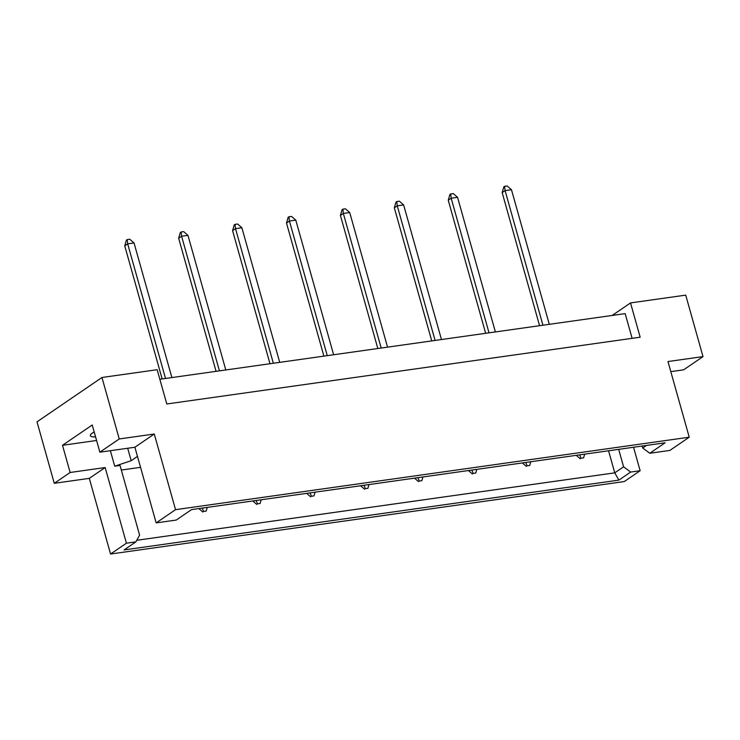 <?xml version="1.0" encoding="UTF-8"?>
<svg xmlns="http://www.w3.org/2000/svg" width="740" height="740" viewBox="0 0 740 740"><rect width="100%" height="100%" fill="white"/><g stroke="black" fill="none" stroke-linecap="round" stroke-linejoin="round"><path stroke-width="1.11" d="M95.562 436.868A17.593 3.746 -15.7 0 1 90.354 435.684A17.593 3.746 -15.7 0 1 92.435 433.02A17.593 3.746 -15.7 0 1 94.183 431.957M119.242 438.959L99.872 452.177L134.893 447.238L154.272 434.01L119.242 438.959L101.963 377.483L37 421.837L54.279 483.312L89.3 478.364L105.163 467.541L126.429 543.197L135.901 541.856L139.601 535.094L120.028 465.442L114.719 466.191L131.184 460.696L137.474 456.404M140.544 467.338L121.314 470.048M99.872 452.177L92.232 424.991L62.493 445.295L70.143 472.481L105.163 467.541M70.143 472.481L54.279 483.312M191.567 509.601L665.112 442.798L649.785 453.259L669.866 450.42L689.236 437.201L175.537 509.666L156.159 522.893L176.24 520.063L191.567 509.601M633.542 447.247L640.137 470.723L630.665 472.055L618.862 480.121L124.089 549.922L135.901 541.856M89.3 478.364L110.565 554.02L126.429 543.197M110.565 554.02L624.273 481.555L640.137 470.723M670.81 371.637L683.63 369.824L703 356.606L667.97 361.546L689.236 437.201M134.893 447.238L156.159 522.893M154.272 434.01L175.537 509.666M703 356.606L685.721 295.131L630.526 302.919L612.165 315.462M630.526 302.919L640.165 337.2L166.796 403.985L157.157 369.704L101.963 377.483M632.117 338.337L625.171 313.621L159.849 379.269M136.761 540.283L614.755 472.851L623.589 466.811L630.665 472.055M608.548 450.771L614.755 472.851L618.862 480.121M110.362 450.697L114.719 466.191M62.493 445.295L96.579 440.485M642.154 446.035L642.709 448.014L646.501 445.425M649.785 453.259L642.709 448.014M618.677 449.346L623.589 466.811M127.687 448.255L131.184 460.696M203.63 511.47L206.173 511.109L203.63 511.47L202.205 508.102M171.883 377.576L134.042 242.961L127.678 243.858L165.51 378.473M127.206 239.584L127.678 243.858L124.746 245.856L126.383 240.139L127.206 239.584L129.75 239.224L134.042 242.961M124.746 245.856L162.153 378.945M207.237 507.39L206.173 511.109M202.806 512.024L198.847 508.574M257.548 503.857L260.091 503.505L257.548 503.857L256.123 500.49M225.802 369.963L187.96 235.357L181.596 236.254L219.429 370.86M181.124 231.972L181.596 236.254L178.664 238.252L180.301 232.536L181.124 231.972L183.668 231.62L187.96 235.357M178.664 238.252L216.071 371.341M261.155 499.787L260.091 503.505M256.725 504.421L252.766 500.971M311.457 496.253L314.01 495.893L311.457 496.253L310.042 492.886M279.711 362.36L241.878 227.754L235.514 228.651L273.347 363.257M235.043 224.368L235.514 228.651L232.582 230.649L234.219 224.932L235.043 224.368L237.586 224.007L241.878 227.754M232.582 230.649L269.989 363.729M315.074 492.174L314.01 495.893M310.643 496.818L306.675 493.358M365.375 488.65L367.928 488.289L365.375 488.65L363.96 485.283M333.629 354.756L295.796 220.141L289.433 221.038L327.265 355.653M288.952 216.765L289.433 221.038L286.5 223.036L288.137 217.32L288.952 216.765L291.505 216.404L295.796 220.141M286.5 223.036L323.907 356.125M368.992 484.571L367.928 488.289M364.561 489.205L360.593 485.755M419.293 481.037L421.846 480.685L419.293 481.037L417.878 477.67M387.547 347.143L349.715 212.537L343.341 213.435L381.183 348.041M342.87 209.152L343.341 213.435L340.418 215.433L342.056 209.716L342.87 209.152L345.423 208.8L349.715 212.537M340.418 215.433L377.825 348.522M422.91 476.967L421.846 480.685M418.479 481.601L414.511 478.151M473.212 473.434L475.765 473.073L473.212 473.434L471.796 470.067M441.466 339.54L403.633 204.934L397.26 205.831L435.102 340.437M396.788 201.548L397.26 205.831L394.337 207.829L395.974 202.113L396.788 201.548L399.341 201.188L403.633 204.934M394.337 207.829L431.744 340.909M476.828 469.354L475.765 473.073M472.398 473.998L468.429 470.538M527.13 465.83L529.683 465.469L527.13 465.83L525.715 462.463M495.384 331.936L457.551 197.321L451.178 198.218L489.02 332.834M450.706 193.945L451.178 198.218L448.255 200.216L449.892 194.5L450.706 193.945L453.259 193.584L457.551 197.321M448.255 200.216L485.662 333.305M530.746 461.751L529.683 465.469M526.316 466.385L522.348 462.935M581.048 458.217L583.601 457.866L581.048 458.217L579.633 454.85M549.302 324.324L511.47 189.718L505.096 190.615L542.938 325.221M504.625 186.341L505.096 190.615L502.173 192.613L503.81 186.896L504.625 186.341L507.178 185.981L511.47 189.718M502.173 192.613L539.58 325.702M584.665 454.147L583.601 457.866M580.234 458.782L576.266 455.331"/></g></svg>
